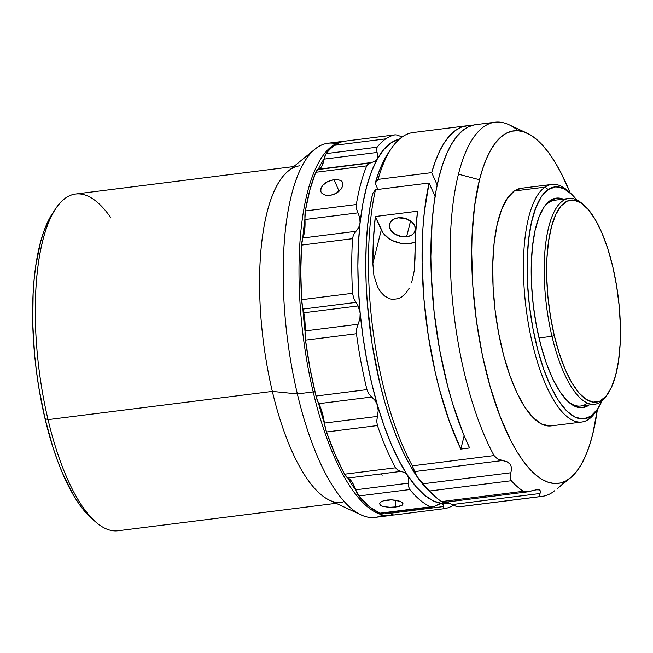 <?xml version="1.0" encoding="UTF-8"?>
<svg xmlns="http://www.w3.org/2000/svg" width="653" height="653" viewBox="0 0 653 653"><rect width="100%" height="100%" fill="white"/><g stroke="black" fill="none" stroke-linecap="round" stroke-linejoin="round"><path stroke-width="0.98" d="M382.348 475.115L380.495 473.964M56.003 208.283L52.738 213.115A164.989 56.574 82.8 0 0 45 418.589L48.036 419.626A169.707 58.19 -97.2 0 1 56.003 208.283A169.707 58.19 -97.2 0 1 110.855 217.776M293.76 166.556L75.609 194.014A169.707 58.19 82.8 0 0 48.036 419.626L272.342 391.4A169.707 58.19 -97.2 0 1 299.915 165.78M315.007 149.145L288.226 171.094A169.707 58.19 82.8 0 0 272.342 391.4L297.368 393.922A188.562 64.655 -97.2 0 1 315.007 149.145A188.562 64.655 -97.2 0 1 336.091 143.676M343.813 141.252L328.002 143.244A188.562 64.655 82.8 0 0 297.368 393.922L313.179 391.931A188.562 64.655 -97.2 0 1 343.813 141.252A188.562 64.655 -97.2 0 1 345.111 141.13A188.562 64.655 82.8 0 0 313.179 391.931L314.844 391.318L313.179 391.931A188.562 64.655 82.8 0 0 393.253 515.005A188.562 64.655 -97.2 0 1 390.91 515.429A188.562 64.655 -97.2 0 1 313.179 391.931L297.368 393.922A188.562 64.655 82.8 0 0 375.091 517.413L390.91 515.429M344.49 141.211A18.855 6.465 82.8 0 0 344.36 141.219A18.855 6.465 82.8 0 0 344.221 141.244L395.187 134.828L397.31 135.049L402.06 137.032L397.31 135.049L395.187 134.828A188.562 64.655 82.8 0 0 385.752 138.86L334.785 145.276L385.752 138.86A188.562 64.655 -97.2 0 1 395.187 134.828L344.221 141.244A188.562 64.655 82.8 0 0 334.785 145.276A188.562 64.655 82.8 0 0 326.157 153.61A18.855 6.465 82.8 0 0 324.206 158.646A18.855 6.465 82.8 0 0 324.117 159.12L321.88 166.131L320.296 168.213L318.493 169.209A18.855 6.465 82.8 0 0 318.28 169.274A186.676 64.002 -97.2 0 1 324.206 158.646A18.855 6.465 82.8 0 0 324.117 159.12L377.091 152.451L377.924 156.091L377.238 159.161L383.776 149.553L391.008 142.885L399.432 139.105A183.852 63.039 -97.2 0 0 377.238 159.161L374.985 161.356L371.467 162.54L318.493 169.209A18.855 6.465 82.8 0 0 318.28 169.274A18.855 6.465 82.8 0 0 317.644 169.592L371.467 162.54L368.406 163.748L366.708 165.878A188.562 64.655 82.8 0 0 356.318 204.536L356.465 208.805L359.779 217.947L360.081 222.983L362.856 203.728L366.692 186.489L371.508 171.543L377.238 159.161L374.985 161.356L371.467 162.54L318.493 169.209A28.283 9.697 82.8 0 0 324.117 159.12L377.091 152.451L376.438 149.578L377.924 156.091L377.238 159.161A183.852 63.039 -97.2 0 0 360.081 222.983L358.709 227.554L353.477 234.754L352.53 238.688A188.562 64.655 82.8 0 0 352.587 293.27L353.697 298.258L358.113 305.93L303.784 312.771A28.283 9.697 82.8 0 0 302.992 309.057L355.975 302.388L358.113 305.93L360.178 313.105L358.456 289.369L357.86 266.171L358.407 243.92L360.081 222.983L358.709 227.554L355.893 231.317L302.919 237.978A28.283 9.697 82.8 0 0 304.959 219.539L357.934 212.87L356.465 208.805L356.318 204.536A188.562 64.655 -97.2 0 1 366.708 165.878L315.742 172.294A188.562 64.655 82.8 0 0 305.351 210.952L356.318 204.536L305.351 210.952A18.855 6.465 82.8 0 0 304.935 218.926A18.855 6.465 82.8 0 0 304.959 219.539L357.934 212.87L359.779 217.947L360.081 222.983A183.852 63.039 -97.2 0 0 360.178 313.105L359.885 318.86L356.522 329.047L356.456 333.732A188.562 64.655 82.8 0 0 366.953 389.629L368.872 393.979L375.246 400.681L377.507 405.391L371.745 383.523L366.88 360.595L363.003 336.989L360.178 313.105L359.885 318.86L358.056 324.239L305.082 330.9A28.283 9.697 82.8 0 0 303.784 312.771L358.113 305.93L360.178 313.105A183.852 63.039 -97.2 0 0 377.507 405.391L378.201 410.794L376.732 421.356L377.434 425.56A188.562 64.655 82.8 0 0 395.547 467.777L397.922 470.315L404.721 472.601L407.423 475.09L399.163 460.961L391.335 444.44L384.078 425.813L377.507 405.391L378.201 410.794L377.385 416.41L324.402 423.079A28.283 9.697 82.8 0 0 318.746 403.676L371.72 397.008L368.872 393.979L366.953 389.629A188.562 64.655 -97.2 0 1 356.456 333.732L305.49 340.148A188.562 64.655 82.8 0 0 315.987 396.045L366.953 389.629L315.987 396.045A18.855 6.465 82.8 0 0 318.533 403.268A18.855 6.465 82.8 0 0 318.746 403.676L371.72 397.008L375.246 400.681L377.507 405.391A183.852 63.039 -97.2 0 0 407.423 475.09L408.745 478.731L408.696 486.942L409.839 489.554A188.562 64.655 82.8 0 0 430.727 506.793L433.07 506.801M450.154 503.039L441.91 503.553L433.363 500.941L424.67 495.252L415.977 486.591L407.423 475.09L408.745 478.731L408.688 483.138L355.714 489.807A18.855 6.465 82.8 0 0 355.893 490.321A186.676 64.002 -97.2 0 1 347.771 477.939L344.58 474.192A18.855 6.465 82.8 0 0 347.771 477.939A18.855 6.465 82.8 0 0 348 478.053L400.975 471.384L397.922 470.315L395.547 467.777L344.58 474.192L335.128 454.57L326.467 431.976L324.492 423.707A186.676 64.002 -97.2 0 1 318.533 403.268A18.855 6.465 82.8 0 0 318.746 403.676L322.149 412.353L324.402 423.079A18.855 6.465 82.8 0 0 324.492 423.707A18.855 6.465 82.8 0 0 326.467 431.976L377.434 425.56L326.467 431.976A188.562 64.655 82.8 0 0 344.58 474.192L395.547 467.777A188.562 64.655 -97.2 0 1 377.434 425.56L376.732 421.356L377.385 416.41L324.402 423.079A18.855 6.465 82.8 0 0 324.492 423.707A186.676 64.002 -97.2 0 1 318.533 403.268L315.987 396.045L310.044 368.57L305.49 340.148L305.057 331.471A186.676 64.002 -97.2 0 1 302.853 308.461L301.621 299.686A18.855 6.465 82.8 0 0 302.853 308.461A18.855 6.465 82.8 0 0 302.992 309.057A28.283 9.697 -97.2 0 1 303.784 312.771L304.975 322.011L305.082 330.9A18.855 6.465 82.8 0 0 305.057 331.471A18.855 6.465 82.8 0 0 305.49 340.148L356.456 333.732L356.522 329.047L358.056 324.239L305.082 330.9A18.855 6.465 82.8 0 0 305.057 331.471A186.676 64.002 -97.2 0 1 302.853 308.461A18.855 6.465 82.8 0 0 302.992 309.057L355.975 302.388L353.697 298.258L352.587 293.27L301.621 299.686L300.788 271.73L301.564 245.104L302.78 238.345A186.676 64.002 -97.2 0 1 304.935 218.926A18.855 6.465 82.8 0 0 304.959 219.539L304.722 229.954L302.919 237.978A18.855 6.465 82.8 0 0 302.78 238.345A18.855 6.465 82.8 0 0 301.564 245.104A188.562 64.655 82.8 0 0 301.621 299.686L352.587 293.27A188.562 64.655 -97.2 0 1 352.53 238.688L301.564 245.104L352.53 238.688L353.477 234.754L355.893 231.317L302.919 237.978A18.855 6.465 82.8 0 0 302.78 238.345A186.676 64.002 -97.2 0 1 304.935 218.926L305.351 210.952L309.849 189.999L315.742 172.294L366.708 165.878L369.688 163.046L317.644 169.592A18.855 6.465 82.8 0 0 315.742 172.294L317.644 169.592A18.855 6.465 82.8 0 1 318.28 169.274A186.676 64.002 -97.2 0 1 324.206 158.646L326.157 153.61L377.124 147.194L376.438 149.578L377.124 147.194A188.562 64.655 -97.2 0 1 385.752 138.86A188.562 64.655 82.8 0 0 377.124 147.194L326.157 153.61A188.562 64.655 82.8 0 1 334.785 145.276A188.562 64.655 82.8 0 1 344.221 141.244M440.914 503.569L434.172 506.434L438.408 504.32L441.91 503.553A183.852 63.039 -97.2 0 1 407.423 475.09L404.721 472.601L400.975 471.384L348 478.053L352.065 482.061L355.714 489.807A28.283 9.697 82.8 0 0 348 478.053A18.855 6.465 82.8 0 1 347.771 477.939A186.676 64.002 -97.2 0 0 355.893 490.321A18.855 6.465 82.8 0 0 358.872 495.97A188.562 64.655 82.8 0 0 379.76 513.209L430.727 506.793A188.562 64.655 -97.2 0 1 409.839 489.554L358.872 495.97L409.839 489.554L408.696 486.942L408.688 483.138L355.714 489.807A18.855 6.465 82.8 0 0 355.893 490.321L358.872 495.97L369.312 506.687L379.76 513.209A18.855 6.465 82.8 0 0 381.05 513.405L432.319 506.957L382.127 512.98M338.254 191.892L334.165 194.235L329.806 195.41L325.749 195.296L321.888 193.288M342.678 182.66L342.801 185.844L341.168 189.019L336.246 193.215L332.002 194.978L327.7 195.516L324.027 194.765L321.537 192.864L320.876 191.582L320.835 188.619L322.492 185.534L325.61 182.758L329.675 180.693L334.058 179.599L338.083 179.632L341.135 180.799L342.792 182.971L342.801 185.844L341.168 189.019M339.054 191.247L334.058 179.599L339.054 191.247M401.93 502.288L403.064 503.945L402.077 505.259L395.555 507.095L395.547 500.198L395.555 507.095L391.025 507.405L382.772 506.499L380.299 505.308L379.573 503.439M403.072 503.863L402.264 502.541L400.338 501.455M396.02 500.28L399.791 501.243L391.539 499.839L396.02 500.28M387.017 500.051L391.539 499.839L383.131 500.9L387.017 500.051M406.59 236.77A13.199 9.313 14.1 0 1 389.588 224.085A13.199 9.313 14.1 0 1 398.183 217.849L405.725 218.584L412.149 222.257L414.688 225.758L415.365 229.497L414.059 232.901L412.72 234.313L410.982 235.455L406.59 236.77L401.562 236.639L394.494 233.847L391.139 230.672L389.506 226.983L389.417 225.114L390.714 221.71L393.8 219.163L398.183 217.849A13.199 9.313 14.1 0 1 415.186 230.525A13.199 9.313 14.1 0 1 406.59 236.77L410.566 220.959L406.59 236.77M557.711 488.313L570.51 477.825A177.673 60.917 -97.2 0 1 492.093 393.245A177.673 60.917 -97.2 0 1 479.498 179.763L458.463 174.171A188.562 64.655 82.8 0 0 494.06 455.565L497.472 458.92L507.25 461.867L510.548 464.528L511.699 468.356L510.026 477.237L511.299 480.73A188.562 64.655 82.8 0 0 523.322 491.285L526.759 491.946L536.146 489.848L539.386 489.872L540.635 491.195L539.411 495.758L540.692 496.533A188.562 64.655 82.8 0 0 551.671 492.909L554.699 490.73L551.671 492.909A188.562 64.655 -97.2 0 1 542.055 496.402A188.562 64.655 -97.2 0 1 540.692 496.533L458.969 506.818A188.562 64.655 82.8 0 0 460.332 506.687L542.055 496.402M527.126 133.171A177.673 60.917 -97.2 0 1 570.175 192.888L561.115 173.069L555.181 162.466L549.059 153.259L542.823 145.529L536.513 139.358L530.195 134.804L523.943 131.906L517.805 130.69L511.838 131.18L506.108 133.367L500.671 137.22L495.57 142.713L490.86 149.79L486.583 158.377L482.787 168.401L479.498 179.763A177.673 60.917 -97.2 0 1 527.126 133.171L509.005 124.731A188.562 64.655 82.8 0 0 458.463 174.171L479.498 179.763L474.592 206.038L472.046 236.198L471.695 252.376L472.845 286.153L476.429 320.737L482.306 354.791L490.248 387.017L499.953 416.173L511.046 441.134L516.98 451.737L523.102 460.953L529.338 468.674L535.648 474.853L541.966 479.408L548.218 482.306L554.356 483.514L560.323 483.024L566.053 480.845L571.489 476.984L576.591 471.49L581.301 464.414L585.578 455.827L589.373 445.803L592.663 434.449A177.673 60.917 -97.2 0 0 597.413 409.309L592.663 434.449A177.673 60.917 -97.2 0 1 570.51 477.825M596.597 410.459A119.736 41.057 -97.2 0 1 588.639 419.332A119.736 41.057 82.8 0 0 595.626 411.961L597.577 409.064A116.911 40.086 -97.2 0 0 601.968 400.918L597.495 409.186L590.761 416.263L588.639 419.332L590.761 416.263A116.911 40.086 -97.2 0 1 532.84 327.977A116.911 40.086 -97.2 0 1 548.185 189.541L545.035 187.125L514.278 191.002A119.736 41.057 82.8 0 0 496.811 322.566A119.736 41.057 82.8 0 0 551.034 425.903L581.79 422.034A119.736 41.057 -97.2 0 1 527.559 318.697A119.736 41.057 -97.2 0 1 545.035 187.125A119.736 41.057 82.8 0 0 529.322 328.916A119.736 41.057 82.8 0 0 588.639 419.332A119.736 41.057 -97.2 0 1 581.79 422.034M588.696 405.293L588.696 405.293A105.598 36.209 -97.2 0 1 568.641 402.093A105.598 36.209 -97.2 0 1 533.55 307.424A105.598 36.209 -97.2 0 1 544.088 207.009A105.598 36.209 -97.2 0 1 550.242 200.512A105.598 36.209 -97.2 0 1 563.278 199.149L557.066 198.055L550.242 200.512L544.161 206.895L539.052 216.976L535.101 230.354L532.481 246.516L531.281 264.849L531.55 284.643L533.272 305.147L536.391 325.553L540.774 345.094L546.267 363.011L552.642 378.618L559.67 391.318L567.082 400.624L574.575 406.166L581.872 407.741L589.186 404.95A105.598 36.209 -97.2 0 1 588.696 405.293M584.337 205.483A101.827 34.911 -97.2 0 1 612.792 266.791L616.612 286.006L619.166 305.8L620.35 325.414L620.121 344.098L618.481 361.133L615.501 375.859L611.29 387.711L606.017 396.24L599.878 401.113L593.104 402.142L585.97 399.293L578.738 392.665L571.693 382.527L565.106 369.255L559.221 353.371L554.275 335.471L551.973 336.328L554.275 335.471A101.827 34.911 -97.2 0 1 550.61 230.199A101.827 34.911 -97.2 0 1 584.337 205.483L582.59 203.932A103.713 35.556 82.8 0 0 548.242 229.113A103.713 35.556 82.8 0 0 551.973 336.328L539.003 337.96L551.973 336.328A103.713 35.556 -97.2 0 1 568.82 198.455A103.713 35.556 -97.2 0 1 583.464 204.732M548.83 202.561A103.713 35.556 82.8 0 0 543.435 208.005A103.713 35.556 82.8 0 1 548.83 202.561A103.713 35.556 82.8 0 1 554.764 200.226L568.82 198.455M554.275 335.471L550.446 316.256L547.9 296.462L546.716 276.848L546.945 258.164L548.585 241.128L551.565 226.403L555.776 214.543L561.049 206.022L567.188 201.148L573.954 200.12L581.097 202.969L588.32 209.597L595.365 219.734L601.96 233.007L607.845 248.891L612.792 266.791A101.827 34.911 -97.2 0 1 608.016 393.596A101.827 34.911 -97.2 0 1 554.275 335.471M607.355 394.543A103.713 35.556 -97.2 0 1 594.728 404.248A103.713 35.556 -97.2 0 1 551.973 336.328A103.713 35.556 82.8 0 0 606.71 395.53L608.016 393.596M567.759 401.285A103.713 35.556 82.8 0 0 580.664 406.019L594.728 404.248M567.767 401.285A103.713 35.556 82.8 0 0 586.598 403.685M597.577 409.064A116.911 40.086 -97.2 0 1 590.761 416.263L583.202 418.973L575.122 417.226L566.82 411.088L558.625 400.795L550.846 386.731L543.778 369.451L537.697 349.616L532.84 327.977L529.395 305.384L527.485 282.692L527.191 260.776L528.522 240.475L531.42 222.575L535.787 207.768L541.451 196.61L548.185 189.541L555.744 186.823L563.825 188.57L572.126 194.708L576.672 199.883A116.911 40.086 -97.2 0 0 570.395 193.084A116.911 40.086 -97.2 0 0 548.185 189.541L545.035 187.125A119.736 41.057 -97.2 0 1 551.883 184.432A119.736 41.057 -97.2 0 1 569.09 191.974M570.395 193.084L567.784 190.758A119.736 41.057 82.8 0 0 545.035 187.125L514.278 191.002L507.381 198.243L501.577 209.67L497.113 224.836L494.133 243.169L492.778 263.959L493.08 286.406L495.031 309.644L498.565 332.793L503.536 354.946L509.764 375.263L516.996 392.967L524.971 407.366L533.362 417.912L541.868 424.197L550.144 425.985M551.883 184.432L521.127 188.301A119.736 41.057 82.8 0 0 514.278 191.002L521.2 188.293M558.976 487.269L565.735 481.196M458.969 506.818L540.692 496.533L539.411 495.758L540.031 493.505L452.162 504.565L456.104 506.304L458.969 506.818L456.104 506.304L446.758 502.043M474.837 124.772L468.503 126.78L462.487 130.69L456.847 136.453L451.639 144.003L446.921 153.284L442.734 164.189L439.126 176.604L436.139 190.407L433.796 205.45L432.123 221.587L430.841 256.458L431.258 274.831L434.155 312.526L439.722 350.188L447.713 386.282L452.521 403.276L463.524 434.278L469.605 447.966L460.814 449.076L449.297 421.193L439.379 389.106L435.143 371.859L428.319 335.822L423.919 298.894L422.099 262.506L422.94 228.077L424.352 212.021L429.086 183.003L375.483 189.745A188.562 64.655 82.8 0 0 412.337 465.85L494.06 455.565A188.562 64.655 -97.2 0 1 458.463 174.171A188.562 64.655 -97.2 0 1 494.958 122.225L475.629 124.666A188.562 64.655 82.8 0 0 430.923 246.385A188.562 64.655 82.8 0 0 469.605 447.966L460.814 449.076A188.562 64.655 -97.2 0 1 429.086 183.003L375.483 189.745L372.594 193.68L369.68 209.189L367.557 226.085L366.251 244.157L365.77 263.183L366.121 282.929L367.304 303.131L372.096 343.927L379.891 383.531L384.805 402.272L390.306 419.977L396.347 436.433L402.828 451.435L409.684 464.789L416.826 476.331L412.337 465.85L414.622 471.588L502.492 460.528L497.472 458.92L494.06 455.565L412.337 465.85A188.562 64.655 -97.2 0 1 375.483 189.745L372.594 193.68A183.852 63.039 82.8 0 0 416.826 476.331L426.711 487.856L422.997 483.808L510.866 472.748L422.997 483.808L416.826 476.331L414.622 471.588L502.492 460.528L507.25 461.867L510.548 464.528L511.699 468.356L510.026 477.237L511.299 480.73L429.576 491.015L511.299 480.73A188.562 64.655 -97.2 0 0 523.322 491.285L441.599 501.577L523.322 491.285L527.657 491.864L536.146 489.848L539.386 489.872L540.635 491.195L540.031 493.505L452.162 504.565L448.431 502.745M443.314 502.443L443.73 502.018L443.314 502.443L441.599 501.577L443.314 502.443M429.576 491.015A188.562 64.655 82.8 0 0 441.599 501.577A188.562 64.655 -97.2 0 1 435.298 496.729A188.562 64.655 -97.2 0 1 429.576 491.015L426.711 487.856L429.576 491.015M431.217 493.097L423.977 485.701L416.826 476.331A183.852 63.039 82.8 0 0 430.939 492.852L435.298 496.729M417.512 211.221L375.336 216.535L383.107 233.072L388.853 238.525L392.567 240.655L400.975 243.308L409.594 243.528L415.267 242.108A22.626 15.958 -165.9 0 1 381.295 229.962L375.336 216.535L373.434 239.267L372.847 263.551L381.295 229.962L372.847 263.551A188.562 64.655 -97.2 0 1 375.336 216.535L417.512 211.221A188.562 64.655 82.8 0 0 415.03 258.237L414.353 270.269L411.708 282.349L414.353 270.269L415.618 233.962L417.512 211.221M373.883 275.337L372.847 263.551L373.883 275.337L377.467 286.691L373.883 275.337M388.249 153.112L384.217 159.887L379.377 170.662L375.197 183.313L378.087 179.379A188.562 64.655 -97.2 0 1 391.449 148.37L388.184 153.202A183.852 63.039 82.8 0 0 375.197 183.313L377.924 189.443L375.197 183.313L378.087 179.379L431.69 172.629A188.562 64.655 -97.2 0 1 466.838 125.768A188.562 64.655 -97.2 0 1 471.286 125.654M466.838 125.768L413.235 132.518A188.562 64.655 82.8 0 0 378.087 179.379L431.69 172.629L437.2 185.019L431.69 172.629L435.429 161.071L439.706 150.998L444.473 142.493L449.688 135.661L455.296 130.551L461.255 127.213L467.491 125.694M494.958 122.225A188.562 64.655 -97.2 0 1 518.286 130.731M409.268 288.12L405.807 293.328L401.179 297.344L398.452 298.658L392.616 299.401L389.759 298.805L384.617 296.021L380.528 291.777L377.467 286.691M460.814 449.076L464.161 435.796L460.814 449.076M429.086 183.003L435.086 196.504L429.086 183.003M402.232 471.295L402.86 471.988M379.499 503.887L380.495 502.23L383.131 500.9L380.421 502.296M444.987 508.573A188.562 64.655 82.8 0 0 453.427 505.193A188.562 64.655 -97.2 0 1 444.987 508.573L443.836 508.238L444.987 508.573M443.591 506.548L443.836 508.238L443.591 506.548L390.608 513.217A28.283 9.697 82.8 0 0 389.768 512.311L390.608 513.217A18.855 6.465 82.8 0 0 390.837 513.478A18.855 6.465 82.8 0 0 393.89 515.013A18.855 6.465 82.8 0 0 394.02 514.988L392.453 514.752L390.837 513.478A186.676 64.002 -97.2 0 1 384.65 512.956A186.676 64.002 -97.2 0 0 390.837 513.478A18.855 6.465 82.8 0 1 390.608 513.217L443.591 506.548L443.338 504.467L443.591 506.548M440.922 503.569L443.338 504.467L441.91 503.553A183.852 63.039 -97.2 0 0 449.444 503.21M321.317 192.529L320.876 191.582M402.795 504.622L400.95 505.838L397.628 506.769L388.739 507.381L381.344 505.953L379.499 503.798M434.172 506.434L432.319 506.957M342.164 181.779L342.792 182.971M320.631 190.145L322.492 185.534L327.553 181.624L334.058 179.599L338.083 179.632L341.135 180.799M382.821 514.997A188.562 64.655 -97.2 0 1 361.052 514.915A188.562 64.655 -97.2 0 1 297.368 393.922L272.342 391.4A169.707 58.19 82.8 0 0 329.659 500.288L361.052 514.915M342.303 502.541A169.707 58.19 -97.2 0 1 272.342 391.4L48.036 419.626A169.707 58.19 82.8 0 0 117.997 530.775L336.148 503.316M95.46 521.804A169.707 58.19 -97.2 0 1 48.036 419.626L45 418.589A164.989 56.574 82.8 0 0 91.11 517.935L95.46 521.804M52.787 213.049L47.432 222.649L43.784 231.619L40.608 241.855L35.776 265.722L34.168 279.117L33.123 293.319L32.748 323.594L34.666 355.379L36.47 371.459L38.805 387.458L45 418.589L53.015 447.591L57.619 460.936L62.549 473.335L73.234 494.835L78.874 503.732L84.645 511.266L91.134 517.96M527.657 491.864L443.526 502.451M393.89 515.013L444.856 508.597M344.36 141.219L395.326 134.804"/></g></svg>
